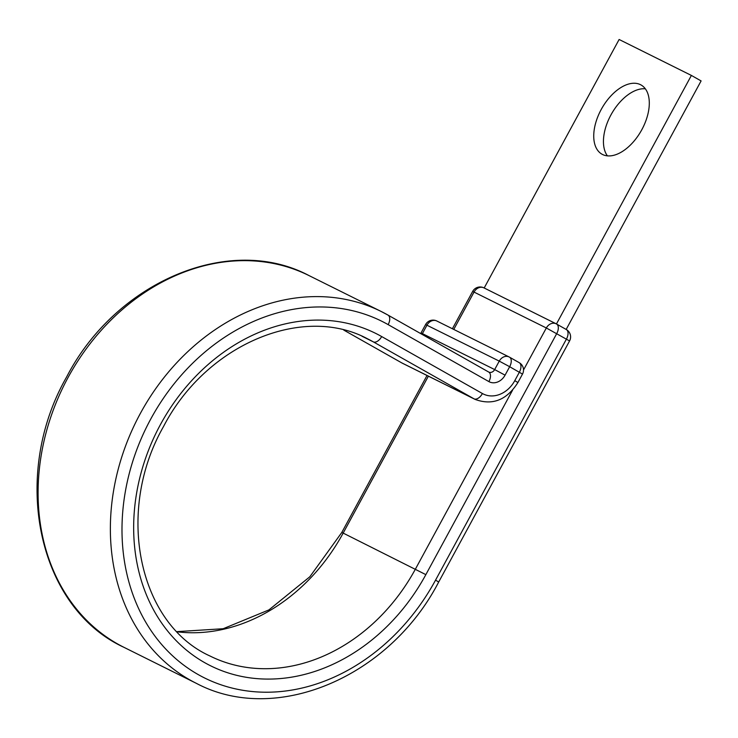 <?xml version="1.0" encoding="UTF-8"?>
<svg xmlns="http://www.w3.org/2000/svg" width="738" height="738" viewBox="0 0 738 738"><rect width="100%" height="100%" fill="white"/><g stroke="black" fill="none" stroke-linecap="round" stroke-linejoin="round"><path stroke-width="1.11" d="M601.212 109.482A39.741 22.666 -60.5 0 0 601.95 154.177A39.741 22.666 -60.5 0 0 641.829 129.685A39.741 22.666 -60.5 0 0 641.082 84.99A39.741 22.666 -60.5 0 0 601.212 109.482M607.411 155.866A39.741 22.666 119.5 0 1 610.916 114.971A39.741 22.666 119.5 0 1 645.335 88.8M453.759 329.425L474.064 292.027A8.487 6.965 116.4 0 1 483.907 287.857A8.487 6.965 116.4 0 1 484.174 288.005L619.117 39.483L691.386 75.433L556.452 323.954A8.487 6.965 116.4 0 0 556.184 323.816A8.487 6.965 116.4 0 0 546.332 327.976L472.671 291.409L452.394 328.751M556.71 324.102L566.166 329.443L701.1 80.922L691.386 75.433M512.569 390.171L415.448 569.044A177.083 145.414 -63.6 0 1 209.952 655.981C138.615 623.776 114.824 511.674 163.578 426.435C206.151 344.286 302.811 303.908 367.681 338.88A177.083 145.414 -63.6 0 1 373.29 341.851A8.487 4.843 119.5 0 0 381.675 336.556A185.57 152.379 -63.6 0 0 160.45 424.544A185.57 152.379 -63.6 0 0 204.629 662.623A185.57 152.379 -63.6 0 0 425.854 574.634L343.17 533.094A177.083 145.414 -63.6 0 1 177.157 631.811M428.381 376.159L343.17 533.094L341.786 532.476L427.025 375.485M381.675 336.556L482.412 393.529A8.487 4.843 119.5 0 1 474.027 398.824L373.29 341.851L361.998 336.242M196.345 683.342L124.067 647.383A207.636 170.496 -63.6 0 1 68.062 377.505A207.636 170.496 -63.6 0 1 309.01 275.578L381.288 311.528A207.636 170.496 -63.6 0 1 387.856 315.015A8.487 4.843 119.5 0 1 387.985 315.08L381.288 311.528A207.636 170.496 -63.6 0 0 140.34 413.464A207.636 170.496 -63.6 0 0 196.345 683.342C275.781 725.583 389.47 677.198 438.686 582.024L435.558 580.123A199.149 163.532 -63.6 0 1 198.153 674.55A199.149 163.532 -63.6 0 1 150.746 419.046A199.149 163.532 -63.6 0 1 388.151 324.628L488.888 381.601A13.579 11.153 116.4 0 0 505.069 375.162L509.663 366.712L499.257 361.122L425.595 324.554L421.001 333.004L422.394 333.622L426.979 325.172A8.487 6.965 -63.6 0 1 436.831 321.002A8.487 6.965 -63.6 0 1 437.099 321.15M421.97 334.296A5.092 4.179 116.4 0 0 422.394 333.622L494.672 369.572L499.257 361.122A8.487 6.965 116.4 0 1 509.1 356.952A8.487 6.965 116.4 0 1 509.377 357.1A8.487 4.843 119.5 0 1 509.506 357.164A8.487 4.843 119.5 0 1 509.663 366.712L522.495 374.092A8.487 8.487 0 0 0 519.211 362.662A8.487 4.843 119.5 0 1 519.367 372.201L514.783 380.651L517.901 382.542L522.495 374.092M388.114 315.163L488.602 371.989A8.487 4.843 119.5 0 1 488.731 372.053A5.092 4.179 116.4 0 0 488.759 372.072A5.092 4.179 116.4 0 0 494.672 369.572L505.069 375.162M388.151 324.628A8.487 4.843 119.5 0 0 387.985 315.08L488.731 372.053A8.487 4.843 119.5 0 1 488.888 381.601M343.751 330.08L401.749 362.875L474.027 398.824A35.645 29.271 116.4 0 0 475.152 399.424C492.495 405.716 506.748 400.088 517.901 382.542M482.412 393.529A27.158 22.297 116.4 0 0 514.783 380.651M343.733 330.07L401.62 362.81A8.487 4.843 119.5 0 0 401.749 362.875A35.645 29.271 116.4 0 0 402.874 363.474L475.152 399.424M402.874 363.474L401.62 362.81A8.487 4.843 119.5 0 1 401.49 362.736M438.686 582.024L569.57 340.947L546.332 327.976L523.519 369.996M435.558 580.123L566.452 339.056A8.487 4.843 -60.5 0 0 566.295 329.517A8.487 4.843 -60.5 0 0 566.166 329.443M425.854 574.634L556.738 333.567A8.487 4.843 -60.5 0 0 556.581 324.028A8.487 4.843 -60.5 0 0 556.452 323.954M509.626 357.247L519.082 362.589A8.487 4.843 119.5 0 1 519.211 362.662L509.506 357.164A8.487 8.487 0 0 0 509.1 356.952L436.831 321.002A8.487 8.487 0 0 0 425.595 324.554M176.982 631.627L223.171 628.73L268.946 609.892L309.84 576.756L341.786 532.476M124.067 647.383C37.287 607.503 10.175 475.484 66.669 376.887C115.884 281.713 229.573 233.328 309.01 275.578M420.669 333.567L421.001 333.004M569.57 340.947A8.487 8.487 0 0 0 566.295 329.517L556.581 324.028A8.487 8.487 0 0 0 556.184 323.816L483.907 287.857A8.487 8.487 0 0 0 472.671 291.409"/></g></svg>
